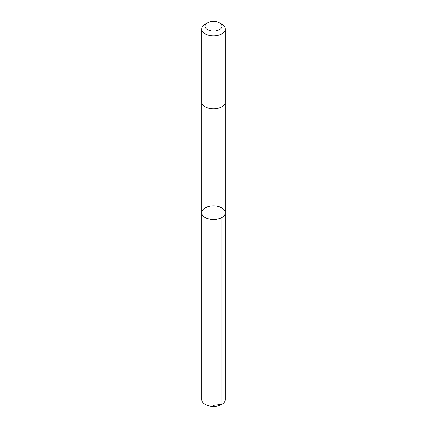 <?xml version="1.0" encoding="UTF-8"?>
<svg xmlns="http://www.w3.org/2000/svg" width="427" height="427" viewBox="0 0 427 427"><rect width="100%" height="100%" fill="white"/><g stroke="black" fill="none" stroke-linecap="round" stroke-linejoin="round"><path stroke-width="0.64" d="M218.795 206.652A11.796 6.811 180 0 1 225.296 212.737A11.796 6.811 180 0 1 213.5 219.547A11.796 6.811 180 0 1 201.704 212.737A11.796 6.811 180 0 1 218.795 206.652M201.704 399.565A11.796 6.811 0 0 0 208.205 405.65A11.796 6.811 0 0 0 225.296 399.565L225.296 212.737A11.796 6.811 180 0 1 213.5 219.547A11.796 6.811 180 0 1 201.704 212.737L201.704 399.565M207.565 22.77L205.157 24.158A11.796 6.811 0 0 0 201.704 28.972L201.704 102.026A11.796 6.811 0 0 0 208.205 108.111A11.796 6.811 0 0 0 225.296 102.026L225.296 28.972A11.796 6.811 0 0 0 221.843 24.158L219.435 22.77A8.391 4.846 0 0 0 207.565 22.77A8.391 4.846 0 0 0 209.737 30.525A8.391 4.846 0 0 0 220.3 29.031A8.391 4.846 0 0 0 219.435 22.77M201.704 28.972A11.796 6.811 0 0 0 208.205 35.062A11.796 6.811 0 0 0 225.296 28.972M213.5 405.351L221.843 404.38L221.837 217.556M201.709 102.144L201.704 212.737M225.291 102.144L225.296 212.737"/></g></svg>
